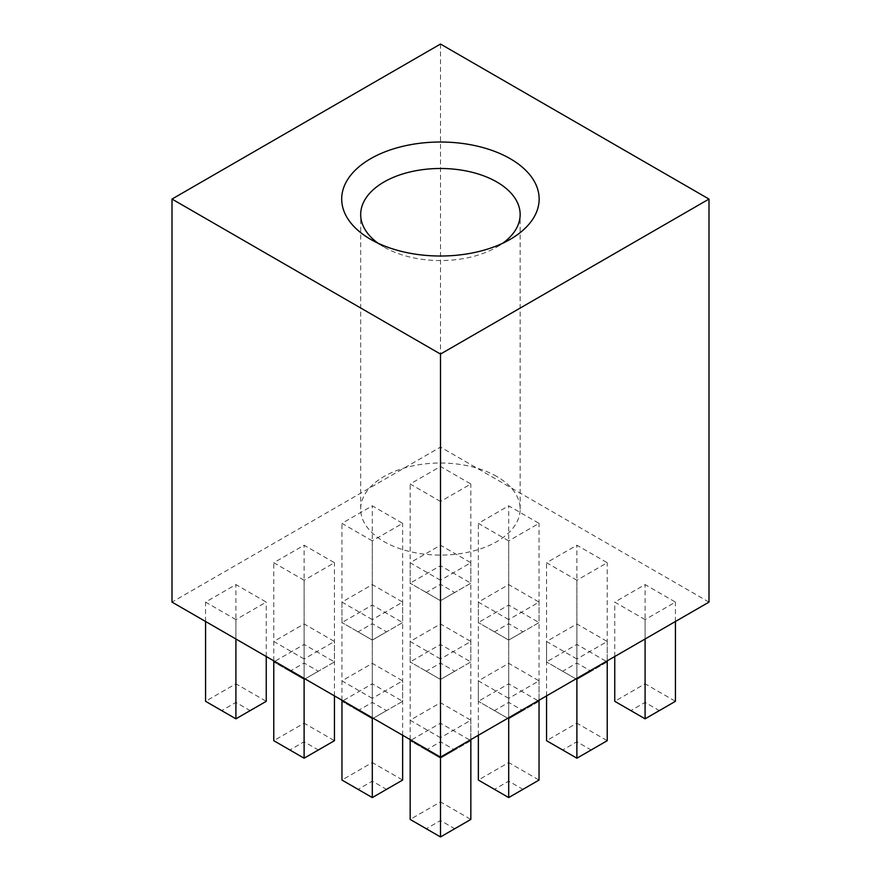 <?xml version="1.0" encoding="UTF-8"?>
<svg xmlns="http://www.w3.org/2000/svg" width="881" height="881" viewBox="0 0 881 881"><rect width="100%" height="100%" fill="white"/><g stroke="black" fill="none" stroke-linecap="round" stroke-linejoin="round"><path stroke-width="0.66" stroke-dasharray="4.41 3.3" d="M378.037 243.2A79.742 46.032 0 0 0 384.039 247.076L370.615 239.324L384.039 247.076A79.742 46.032 0 0 0 496.807 247.076A79.742 46.032 0 0 0 502.798 243.2M496.807 476.5A79.742 46.032 0 0 0 409.907 466.523A79.742 46.032 0 0 0 360.681 509.053A79.742 46.032 0 0 0 384.039 541.606A79.742 46.032 0 0 0 470.939 551.583A79.742 46.032 0 0 0 520.153 509.053A79.742 46.032 0 0 0 496.807 476.5M508.7 540.868L478.361 523.358L508.7 505.837L539.04 523.358L508.7 540.868L508.7 640.08L539.04 622.57L539.04 523.358M645.09 619.618L614.751 602.108L645.09 584.588L675.43 602.108L645.09 619.618L645.09 639M440.5 580.249L410.161 562.728L440.5 545.218L470.839 562.728L440.5 580.249L440.5 679.46L470.839 661.939L470.839 562.728M576.89 658.988L546.55 641.478L576.89 623.957L607.229 641.478L576.89 658.988L576.89 678.37M372.3 619.618L341.96 602.108L372.3 584.588L402.639 602.108L372.3 619.618L372.3 718.83L402.639 701.309L402.639 602.108M508.7 698.369L478.361 680.848L508.7 663.338L539.04 680.848L508.7 698.369L508.7 717.74M304.11 658.988L273.771 641.478L304.11 623.957L334.45 641.478L304.11 658.988L304.11 678.37M440.5 737.738L410.161 720.229L440.5 702.708L470.839 720.229L440.5 737.738L440.5 757.12M708.996 602.108L440.5 447.085L172.004 602.108M372.3 698.369L341.96 680.848L372.3 663.338L402.639 680.848L372.3 698.369L372.3 717.74M235.91 619.618L205.57 602.108L235.91 584.588L266.249 602.108L235.91 619.618L235.91 639M440.5 658.988L410.161 641.478L440.5 623.957L470.839 641.478L440.5 658.988L440.5 758.2L470.839 740.69L470.839 641.478M304.11 580.249L273.771 562.728L304.11 545.218L334.45 562.728L304.11 580.249L304.11 679.46L334.45 661.939L334.45 562.728M508.7 619.618L478.361 602.108L508.7 584.588L539.04 602.108L508.7 619.618L508.7 718.83L539.04 701.309L539.04 602.108M372.3 540.868L341.96 523.358L372.3 505.837L402.639 523.358L372.3 540.868L372.3 640.08L402.639 622.57L402.639 523.358M576.89 580.249L546.55 562.728L576.89 545.218L607.229 562.728L576.89 580.249L576.89 679.46L607.229 661.939L607.229 562.728M440.5 501.498L410.161 483.988L440.5 466.467L470.839 483.988L440.5 501.498L440.5 600.71L470.839 583.189L470.839 483.988M440.5 44.05L440.5 447.085M410.161 739.6L410.161 720.229M454.728 828.735L440.5 836.95L426.272 828.735L440.5 820.519L454.728 828.735L470.839 819.429L440.5 801.919L440.5 702.708M440.5 820.519L440.5 801.919L410.161 819.429L426.272 828.735M470.839 739.6L470.839 720.229M341.96 700.23L341.96 680.848M386.528 789.365L372.3 797.58L358.071 789.365L372.3 781.15L386.528 789.365L402.639 780.059L372.3 762.539L372.3 663.338M372.3 781.15L372.3 762.539L341.96 780.059L358.071 789.365M402.639 735.261L402.639 680.848M273.771 660.849L273.771 641.478M318.338 749.984L304.11 758.2L289.871 749.984L304.11 741.769L318.338 749.984L334.45 740.69L304.11 723.169L304.11 623.957M304.11 741.769L304.11 723.169L273.771 740.69L289.871 749.984M334.45 695.891L334.45 641.478M205.57 621.479L205.57 602.108M250.138 710.615L235.91 718.83L221.682 710.615L235.91 702.399L250.138 710.615L266.249 701.309L235.91 683.799L235.91 584.588M235.91 702.399L235.91 683.799L205.57 701.309L221.682 710.615M266.249 656.51L266.249 602.108M478.361 735.261L478.361 680.848M522.929 789.365L508.7 797.58L494.472 789.365L508.7 781.15L522.929 789.365L539.04 780.059L508.7 762.539L508.7 663.338M508.7 781.15L508.7 762.539L478.361 780.059L494.472 789.365M539.04 700.23L539.04 680.848M426.272 749.984L410.161 740.69L440.5 758.2L426.272 749.984L440.5 741.769L454.728 749.984L470.839 740.69L440.5 723.169L410.161 740.69L410.161 641.478M440.5 741.769L440.5 623.957M454.728 749.984L440.5 758.2M358.071 710.615L341.96 701.309L372.3 718.83L358.071 710.615L372.3 702.399L386.528 710.615L402.639 701.309L372.3 683.799L341.96 701.309L341.96 602.108M372.3 702.399L372.3 584.588M386.528 710.615L372.3 718.83M289.871 671.245L273.771 661.939L304.11 679.46L289.871 671.245L304.11 663.03L318.338 671.245L334.45 661.939L304.11 644.418L273.771 661.939L273.771 562.728M304.11 663.03L304.11 545.218M318.338 671.245L304.11 679.46M546.55 695.891L546.55 641.478M591.129 749.984L576.89 758.2L562.662 749.984L576.89 741.769L591.129 749.984L607.229 740.69L576.89 723.169L576.89 623.957M576.89 741.769L576.89 723.169L546.55 740.69L562.662 749.984M607.229 660.849L607.229 641.478M494.472 710.615L478.361 701.309L508.7 718.83L494.472 710.615L508.7 702.399L522.929 710.615L539.04 701.309L508.7 683.799L478.361 701.309L478.361 602.108M508.7 702.399L508.7 584.588M522.929 710.615L508.7 718.83M426.272 671.245L410.161 661.939L440.5 679.46L426.272 671.245L440.5 663.03L454.728 671.245L470.839 661.939L440.5 644.418L410.161 661.939L410.161 562.728M440.5 663.03L440.5 545.218M454.728 671.245L440.5 679.46M358.071 631.864L341.96 622.57L372.3 640.08L358.071 631.864L372.3 623.649L386.528 631.864L402.639 622.57L372.3 605.049L341.96 622.57L341.96 523.358M372.3 623.649L372.3 505.837M386.528 631.864L372.3 640.08M614.751 656.51L614.751 602.108M659.318 710.615L645.09 718.83L630.862 710.615L645.09 702.399L659.318 710.615L675.43 701.309L645.09 683.799L645.09 584.588M645.09 702.399L645.09 683.799L614.751 701.309L630.862 710.615M675.43 621.479L675.43 602.108M562.662 671.245L546.55 661.939L576.89 679.46L562.662 671.245L576.89 663.03L591.129 671.245L607.229 661.939L576.89 644.418L546.55 661.939L546.55 562.728M576.89 663.03L576.89 545.218M591.129 671.245L576.89 679.46M494.472 631.864L478.361 622.57L508.7 640.08L494.472 631.864L508.7 623.649L522.929 631.864L539.04 622.57L508.7 605.049L478.361 622.57L478.361 523.358M508.7 623.649L508.7 505.837M522.929 631.864L508.7 640.08M426.272 592.495L410.161 583.189L440.5 600.71L426.272 592.495L440.5 584.279L454.728 592.495L470.839 583.189L440.5 565.679L410.161 583.189L410.161 483.988M440.5 584.279L440.5 466.467M454.728 592.495L440.5 600.71M360.681 509.053L360.681 214.524M520.153 509.053L520.153 214.524M496.807 247.076L510.231 239.324"/><path stroke-width="1.32" d="M370.615 239.324L370.615 239.324A98.727 57.001 180 0 1 370.615 158.712A98.727 57.001 180 0 1 510.231 158.712A98.727 57.001 180 0 1 510.231 239.324A98.727 57.001 180 0 1 370.615 239.324M502.798 243.2A79.742 46.032 0 0 0 520.153 214.524A79.742 46.032 0 0 0 496.807 181.971A79.742 46.032 0 0 0 409.907 171.993A79.742 46.032 0 0 0 360.681 214.524A79.742 46.032 0 0 0 378.037 243.2M410.161 739.6L410.161 819.429L440.5 836.95L440.5 757.12L708.996 602.108L708.996 199.062L440.5 44.05L172.004 199.062L172.004 602.108L440.5 757.12L440.5 354.074L708.996 199.062M172.004 199.062L440.5 354.074M440.5 836.95L470.839 819.429L470.839 739.6M372.3 717.74L372.3 797.58L341.96 780.059L341.96 700.23M372.3 797.58L402.639 780.059L402.639 735.261M304.11 678.37L304.11 758.2L273.771 740.69L273.771 660.849M304.11 758.2L334.45 740.69L334.45 695.891M235.91 639L235.91 718.83L205.57 701.309L205.57 621.479M235.91 718.83L266.249 701.309L266.249 656.51M508.7 717.74L508.7 797.58L478.361 780.059L478.361 735.261M508.7 797.58L539.04 780.059L539.04 700.23M576.89 678.37L576.89 758.2L546.55 740.69L546.55 695.891M576.89 758.2L607.229 740.69L607.229 660.849M645.09 639L645.09 718.83L614.751 701.309L614.751 656.51M645.09 718.83L675.43 701.309L675.43 621.479"/></g></svg>
